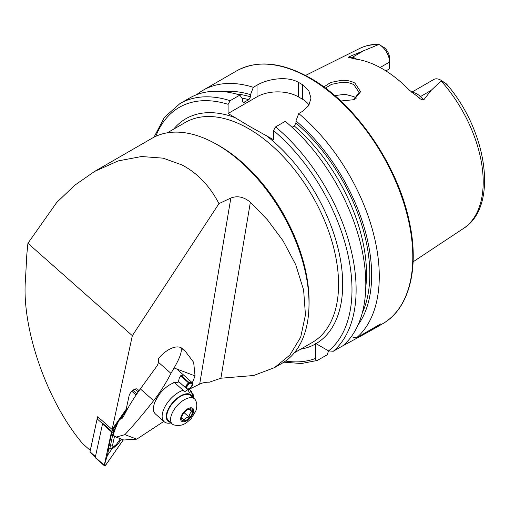 <?xml version="1.0" encoding="UTF-8"?>
<svg xmlns="http://www.w3.org/2000/svg" width="510" height="510" viewBox="0 0 510 510"><rect width="100%" height="100%" fill="white"/><g stroke="black" fill="none" stroke-linecap="round" stroke-linejoin="round"><path stroke-width="0.76" d="M323.831 86.923L330.684 82.467L341.47 80.312C346.672 80.108 351.167 81.039 354.947 83.105L360.583 91.749L354.163 99.66L340.795 101.012M353.583 99.896L359.085 92.425L353.953 84.819C351.007 82.996 346.87 82.161 341.547 82.314L331.506 84.367L325.444 88.115M138.184 391.973L138.21 391.852A6.133 3.111 131.5 0 0 137.694 389.283A6.133 3.111 131.5 0 0 134.385 389.385A6.133 3.111 131.5 0 0 129.055 395.907L126.174 409.275L112.111 429.465L132.339 335.669L218.969 203.63C209.801 185.991 197.466 173.094 181.955 164.934L163.104 158.151L141.557 156.525L118.282 160.886L94.611 171.417L74.804 185.213L56.693 202.489L27.916 243.283L26.82 254.503L25.5 279.11C21.273 327.936 47.003 401.931 82.767 443.77L90.251 450.394M218.969 203.63L230.845 198.039C237.437 195.489 243.939 196.892 250.359 202.253L267.355 219.721L283.018 240.733L295.692 264.62L303.622 290.012L305.445 314.919L300.677 337.193L289.884 355.068L274.539 367.621L282.094 363.26A129.942 75.021 -120 0 0 309.009 303.775A129.942 75.021 -120 0 0 217.126 144.63A129.942 75.021 -120 0 0 152.159 138.191L94.611 171.417M411.697 92.233L433.806 79.471A14.089 8.134 60 0 1 440.85 80.172L440.85 80.172A14.089 8.134 60 0 1 441.513 80.58L431.014 90.474L423.721 99.903C421.866 99.922 420.112 99.048 418.474 97.27L409.332 90.104A105.889 61.136 60 0 0 382.449 68.818A105.889 61.136 60 0 0 355.559 59.064L349.956 57.713C348.521 57.713 348.209 57.401 349.018 56.776L378.924 44.446L377.795 44.249C371.229 44.338 365.166 45.753 359.595 48.507A103.957 60.021 60 0 1 378.248 44.663M356.165 98.251A77.38 44.676 60 0 1 356.165 98.239L353.953 96.626L344.932 94.28L334.789 95.631M196.611 94.701A146 84.297 60 0 1 203.031 90.276A146 84.297 60 0 1 253.323 87.312L250.531 94.656L250.531 96.823L248.88 99.737L243.321 102.567L242.645 101.375L242.645 99.208L239.853 95.089L230.169 100.68L228.104 104.32L228.104 113.494L250.404 126.843L273.532 139.721L273.532 130.541L275.598 126.907L285.275 121.316A146 84.297 60 0 1 342.988 345.672L333.31 351.256L328.574 350.912L316.028 343.663L315.518 343.408L315.55 343.944A129.942 75.021 60 0 1 300.632 349.184M292.045 127.27L294.302 125.964L295.953 123.05L295.953 120.883L298.745 113.539L302.436 111.409L308.779 105.525L310.992 98.13L308.786 90.697L302.436 84.673A146 84.297 -120 0 0 300.371 83.455A146 84.297 -120 0 0 298.305 82.288C287.487 75.939 267.897 78.687 257.014 85.183L253.323 87.312M298.745 113.539A146 84.297 60 0 1 356.458 337.894L351.237 336.734M340.763 346.953L369.852 331.137L380.798 323.837L356.458 337.894M380.109 67.511L389.551 62.061L389.551 68.812L385.911 70.915M379.587 44.803A14.089 8.134 -120 0 1 389.551 62.061L389.551 58.121A9.269 5.355 -120 0 0 384.374 47.736L379.587 44.803A14.089 8.134 -120 0 0 378.924 44.446M349.548 57.655L349.956 57.713M440.85 80.172L446.231 83.761C448.889 86.381 447.442 85.591 444.937 83.149L441.513 80.58M444.937 83.149L446.231 83.761L447.703 85.368C487.707 132.536 498.429 206.913 463.488 228.454L413.119 261.815M295.953 120.883A139.16 80.344 60 0 1 358.077 324.883M223.38 91.583A139.16 80.344 60 0 1 250.531 94.656M328.51 350.874L327.292 354.731L317.303 360.462L301.333 363.534L283.885 362.164M230.169 100.68A146 84.297 60 0 0 179.883 103.638L189.561 98.054A146 84.297 60 0 1 239.853 95.089M317.615 360.321C316.238 360.755 315.55 360.124 315.55 358.428L315.55 343.944M309.054 105.079A29.197 16.855 0 0 0 302.436 99.189L298.305 96.804A29.197 16.855 0 0 0 257.014 96.804L228.104 113.494M274.539 367.621L253.661 375.507L220.894 378.216L209.317 382.207A17.518 11.717 9.5 0 0 199.684 384.106L189.165 389.257M112.111 429.465L97.71 416.727L97.461 417.875M132.339 335.669L27.916 243.283M98.277 417.225L97.136 418.863L102.561 423.67L95.453 456.628A1.46 0.739 131.5 0 0 95.574 457.24M90.104 451.127L97.136 418.863L90.028 451.828A1.46 0.739 131.5 0 0 90.009 451.943A1.46 0.739 131.5 0 0 90.149 452.44L95.364 457.049M118.135 422.127L111.735 431.307A1.167 0.593 131.5 0 0 111.473 431.881L104.269 465.26A1.167 0.593 131.5 0 0 104.371 465.751L95.402 457.814A1.167 0.593 131.5 0 1 95.3 457.323L102.504 423.944A1.167 0.593 131.5 0 1 102.765 423.37L102.561 423.67M97.18 418.283L98.054 417.027M114.501 436.286L112.608 445.077A2.92 1.479 131.5 0 0 113.679 446.499A2.92 1.479 131.5 0 0 116.299 444.58L120.392 438.708M128.297 407.541L119.512 420.151M104.371 465.751A1.167 0.593 131.5 0 0 105.748 465.063L123.337 439.824M118.071 422.274L111.766 431.313A1.109 0.561 131.5 0 0 111.511 431.862L104.314 465.241A1.109 0.561 131.5 0 0 104.722 465.783A1.109 0.561 131.5 0 0 105.717 465.056L123.305 439.811M128.125 407.841L119.557 420.132M115.987 427.182L113.615 430.548L109.873 448.488L108.611 449.661L108.955 445.753L112.245 430.714L111.766 431.313M113.615 430.548L112.245 430.714L117.976 422.478M119.627 420.112L127.283 409.32M108.611 449.661L107.336 455.57L104.314 465.241M121.45 439.11L117.638 444.586L111.754 449.24L111.486 448.271L116.299 444.58M107.336 455.57L111.754 449.24M109.873 448.488A6.968 3.538 131.5 0 0 111.486 448.271M178.385 381.971L179.514 377.132L183.198 374.825M153.644 400.669A146 123.528 110.7 0 0 170.952 373.358L174.063 367.984C180.017 357.778 182.293 351.078 180.884 347.89L185.308 351.275L182.159 348.489A21.898 11.112 131.5 0 0 180.317 347.393A21.898 11.112 131.5 0 0 158.457 358.536L158.419 362.266A8.759 7.414 -69.3 0 1 156.64 366.435L140.358 388.913L153.644 400.669C143.438 413.699 133.85 425.028 124.88 434.66L116.127 437.102L113.035 435.183A116.803 59.268 131.5 0 1 118.964 420.291L123.554 416.339A116.803 59.268 -48.5 0 1 140.358 388.913M154.575 412.96L153.236 410.416L154.173 403.314L159.094 394.644M174.407 382.589L177.474 382.353M163.831 421.394L136.763 439.148L123.796 439.996L116.127 437.102M185.308 351.275L193.653 362.329L195.056 375.915L192.793 381.608A146 123.528 110.7 0 1 192.174 382.825M189.019 409.039L189.688 408.931L191.945 411.532C190.236 412.686 189.274 414.534 189.07 417.065C186.609 417.358 184.894 418.34 183.931 419.998L181.668 417.397M192.181 409.492A7.299 3.704 131.5 0 0 189.446 408.918A7.299 3.704 131.5 0 0 181.624 417.754A7.299 3.704 131.5 0 0 182.159 420.074A7.299 3.704 131.5 0 0 189.612 417.594A7.299 3.704 131.5 0 0 192.181 409.492M171.87 423.619A16.792 8.523 131.5 0 0 172.272 424.02A16.792 8.523 131.5 0 0 173.846 424.926C183.033 426.87 186.392 422.905 191.269 418.506L195.815 411.009C197.172 406.891 197.102 403.333 195.61 400.325A16.792 8.523 131.5 0 0 194.928 399.279A16.792 8.523 131.5 0 0 194.527 398.871A16.792 8.523 131.5 0 0 177.391 405.386A16.792 8.523 131.5 0 0 171.87 423.619M194.527 398.871L190.759 395.537A16.792 8.523 131.5 0 0 173.623 402.052A16.792 8.523 131.5 0 0 168.102 420.285A16.792 8.523 131.5 0 0 168.504 420.686L172.272 424.02M184.104 412.666L189.07 417.065M189.114 409.02L191.945 411.532M179.15 382.054A20.438 10.372 131.5 0 1 179.188 382.06A20.438 10.372 131.5 0 0 179.188 382.06L187.865 389.716A20.438 10.372 131.5 0 0 187.801 389.71L179.15 382.054L173.464 382.149L174.535 382.627A20.438 10.372 131.5 0 0 159.107 394.657A20.438 10.372 131.5 0 0 153.714 410.85A20.438 10.372 131.5 0 0 155.55 414.101L164.201 421.757A20.438 10.372 131.5 0 0 171.054 422.943M192.659 397.22A17.518 8.893 131.5 0 0 171.073 404.57A17.518 8.893 131.5 0 0 170.41 422.369M174.535 382.627L183.186 390.284A20.438 10.372 131.5 0 0 167.758 402.313A20.438 10.372 131.5 0 0 164.201 421.757M187.865 389.716L189.484 392.725L191.282 391.132L188.968 389.085L191.288 391.138A20.438 10.372 131.5 0 0 191.282 391.132A20.438 10.372 131.5 0 1 191.32 391.164L192.48 395.39L193.124 394.396L191.632 393.076M193.303 397.794A20.438 10.372 131.5 0 0 193.124 394.396M183.186 390.284L184.467 391.884L187.801 389.71M180.674 375.749L189.586 383.635A3.506 1.779 -48.5 0 1 191.734 383.443A3.506 1.779 -48.5 0 1 190.746 387.243A3.506 1.779 -48.5 0 1 187.094 388.69A3.506 1.779 -48.5 0 1 189.172 383.902L188.636 382.946L180.591 375.825M189.586 383.635L189.624 383.176A4.163 2.11 -48.5 0 1 192.41 383.246A4.163 2.11 -48.5 0 1 191.346 387.039A4.163 2.11 -48.5 0 1 187.597 389.481M186.246 388.282A4.163 2.11 -48.5 0 1 189.121 383.494M189.624 383.176L189.159 382.608A4.38 2.225 -48.5 0 1 191.843 382.366A4.38 2.225 -48.5 0 1 192.091 382.678L192.41 383.246M185.595 387.708A4.38 2.225 -48.5 0 1 188.636 382.946M189.159 382.608L181.05 375.43M215.156 143.52A127.022 73.338 60 0 1 219.262 145.777A127.022 73.338 60 0 1 309.079 301.346A127.022 73.338 60 0 1 308.983 306.032M412.15 92.597A14.089 8.134 60 0 1 417.001 93.942A14.089 8.134 60 0 1 420.406 96.6L423.721 99.903M418.474 97.27A5.546 1.912 134.9 0 0 420.406 96.6L431.014 90.474M167.312 132.817L185.245 122.464A127.022 73.338 60 0 1 248.752 128.756A127.022 73.338 60 0 1 331.736 240.688A127.022 73.338 60 0 1 312.267 342.471L294.334 352.824M309.564 78.151A146 84.297 60 0 1 404.94 206.805A146 84.297 60 0 1 382.557 323.799C409.32 308.856 419.685 268.018 409.256 221.327C397.615 164.698 355.158 103.179 310.29 78.075C281.89 62.099 257.314 59.715 236.563 70.922A146 84.297 60 0 1 309.564 78.151M173.61 129.177A129.942 75.021 60 0 1 235.779 117.925M441.156 80.988A103.957 60.021 60 0 1 463.488 228.454M295.953 123.05A136.584 78.859 60 0 1 362.278 312.936M294.302 125.964A134.245 77.507 60 0 1 365.759 287.481M275.598 126.907A146 84.297 60 0 1 333.31 351.256M273.532 130.541A143.081 82.607 60 0 1 328.574 350.912M265.857 135.29A129.942 75.021 60 0 1 338.257 249.154A129.942 75.021 60 0 1 316.028 343.663M235.824 93.916A136.584 78.859 60 0 1 250.531 96.823M241.829 98.016A134.245 77.507 60 0 1 248.88 99.737M242.728 101.943A134.245 77.507 60 0 1 244.296 102.382M315.55 358.428A143.081 82.607 60 0 1 285.536 361.048M155.792 136.317A143.081 82.607 60 0 1 228.104 104.32M302.436 84.673L302.436 99.189M298.305 82.288L298.305 96.804M257.014 85.183L257.014 96.804M345.06 344.473L345.06 343.791M350.274 57.764A5.546 4.106 98.9 0 0 352.333 57.298L349.018 56.776M356.79 59.236A14.089 8.134 -120 0 0 352.333 57.298L362.942 51.172M250.359 202.253L220.894 378.216M230.845 198.039L199.684 384.106M135.086 389.085L138.21 391.852M90.111 451.038L90.028 451.828L95.453 456.628M102.765 423.37L111.735 431.307M102.504 423.944L111.473 431.881M131.822 391.266L136.081 395.04M95.3 457.323L104.269 465.26M111.932 431.128L111.511 431.862M104.728 464.508L105.717 465.056M113.398 429.05L115.005 429.681M111.83 432.423L114.234 431.747M123.586 416.281L122.005 418.544M117.638 444.586A2.046 0.395 -145.1 0 0 116.58 444.261L120.436 438.728M108.955 445.753A2.046 1.307 -167.8 0 1 110.485 445.077L112.608 445.077M124.236 415.006A2.046 0.395 34.9 0 0 123.35 414.77M170.952 373.358L158.419 362.266M136.763 439.148L124.88 434.66M195.056 375.915L174.063 367.984M181.311 420.967A8.53 4.329 131.5 0 0 190.026 418.072A8.53 4.329 131.5 0 0 193.022 408.599A8.53 4.329 131.5 0 0 184.308 411.493A8.53 4.329 131.5 0 0 181.311 420.967M369.852 331.137L382.557 323.799M359.595 48.507L305.522 75.448M203.031 90.276L236.563 70.922M179.883 103.638L164.405 117.332L154.001 137.19M90.104 451.082L90.009 451.943M132.9 390.316L136.89 393.847M153.064 408.038L153.714 410.85M191.843 382.366L176.721 368.991"/></g></svg>
